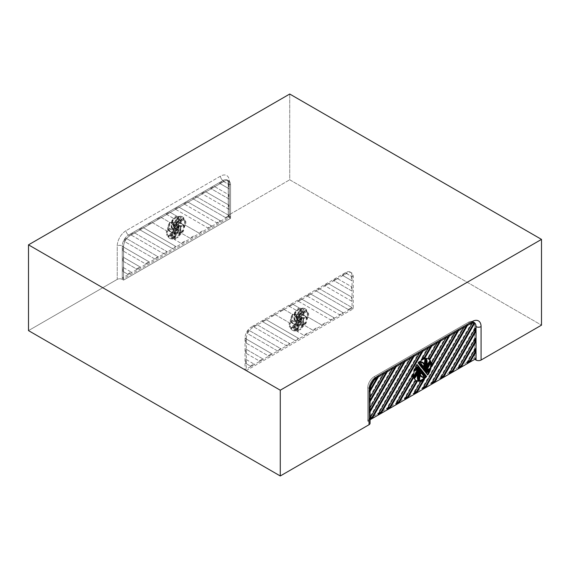 <?xml version="1.0" encoding="UTF-8"?>
<svg xmlns="http://www.w3.org/2000/svg" width="570" height="570" viewBox="0 0 570 570"><rect width="100%" height="100%" fill="white"/><g stroke="black" fill="none" stroke-linecap="round" stroke-linejoin="round"><path stroke-width="0.43" stroke-dasharray="2.85 2.14" d="M177.356 224.138A4.004 2.316 -60 0 0 176.693 224.352L176.066 223.989A4.004 2.316 -60 0 1 176.728 223.775L177.356 224.138L178.239 222.015L177.605 221.652L176.728 223.775M225.535 217.576L228.663 215.773L228.663 215.275L196.365 196.621L192.803 198.681L226.162 217.94L229.297 216.137L229.297 184.153A8.899 5.137 120 0 0 227.451 180.077A8.899 5.137 120 0 0 222.998 180.519L128.585 235.032A3.562 2.059 -120 0 1 126.063 230.672L220.483 176.159A12.462 7.196 120 0 1 229.297 181.246A3.562 2.059 0 0 0 228.249 182.699A3.562 2.059 0 0 1 229.297 181.246L229.297 214.683L289.724 179.792L289.724 94.029L289.724 179.792L541.5 325.156L289.724 179.792L229.297 214.683L229.297 181.246A12.462 7.196 120 0 0 220.483 176.159L126.063 230.672A12.462 7.196 120 0 0 117.249 245.934L117.249 279.371A3.562 2.059 0 0 1 122.286 279.371L123.548 280.098L123.548 246.66A8.899 5.137 -60 0 1 129.839 235.759L224.259 181.246A8.899 5.137 -60 0 1 228.713 180.804A8.899 5.137 -60 0 1 230.551 184.88L230.551 218.317L123.548 280.098L123.548 246.66A8.899 5.137 -60 0 1 129.839 235.759A8.899 5.137 120 0 0 123.548 246.66L123.548 278.644L230.551 216.864L230.551 184.88A8.899 5.137 120 0 0 228.713 180.804A8.899 5.137 120 0 0 224.259 181.246L129.839 235.759L224.259 181.246A8.899 5.137 -60 0 1 228.713 180.804A8.899 5.137 -60 0 1 230.551 184.88L230.551 218.317L123.548 280.098L122.286 279.371A3.562 2.059 0 0 0 117.249 279.371L28.5 330.607L117.249 279.371L117.249 245.934A3.562 2.059 180 0 1 122.286 245.934L122.286 277.911L229.297 216.137L230.551 216.864M129.839 235.759L128.585 235.032A8.899 5.137 120 0 0 122.286 245.934L123.548 246.66L122.286 245.934A8.899 5.137 120 0 1 128.585 235.032L129.839 235.759L128.585 235.032L222.998 180.519L224.259 181.246L222.998 180.519A8.899 5.137 120 0 1 227.451 180.077A8.899 5.137 120 0 0 222.998 180.519A3.562 2.059 -120 0 1 220.483 176.159A3.562 2.059 -120 0 0 222.998 180.519L224.259 181.246M174.278 225.314L173.65 224.951A29.961 17.3 120 0 0 173.993 225.912L174.62 226.276A4.004 2.316 -60 0 1 175.866 224.879L178.666 217.655A13.872 8.008 -60 0 0 174.278 225.314A29.961 17.3 120 0 0 174.62 226.276M173.65 224.951A13.872 8.008 -60 0 1 178.04 217.291L178.666 217.655M168.777 228.314L168.307 229.532A14.314 8.265 120 0 0 170.387 231.812A14.314 8.265 120 0 0 172.796 232.482A29.961 17.3 -60 0 1 168.656 235.759L168.898 236.671A14.314 8.265 120 0 0 172.781 235.189L171.207 238.98A12.462 7.196 -60 0 1 170.188 238.559A12.462 7.196 -60 0 1 169.34 225.791A12.462 7.196 -60 0 1 180.569 216.393L178.467 221.452A14.314 8.265 120 0 0 177.377 222.393A29.961 17.3 -60 0 1 179.764 217.006L178.944 216.935A14.314 8.265 120 0 0 174.149 224.886A29.961 17.3 120 0 1 173.38 220.547L172.468 221.36A14.314 8.265 -60 0 0 172.247 229.069A29.961 17.3 -60 0 1 168.777 228.314L168.15 227.95L167.68 229.168A14.314 8.265 120 0 0 169.753 231.448A14.314 8.265 120 0 0 172.168 232.118A29.961 17.3 -60 0 1 168.022 235.396L168.271 236.308A14.314 8.265 120 0 0 172.147 234.826L172.781 235.189M178.467 221.452L177.84 221.089A14.314 8.265 120 0 0 176.75 222.029A29.961 17.3 -60 0 1 179.137 216.643L179.764 217.006M176.75 222.029L177.377 222.393M176.066 223.989A29.961 17.3 -60 0 1 176.529 222.621A13.872 8.008 -60 0 1 177.605 221.652M177.84 221.089L179.935 216.03L180.569 216.393M172.147 234.826L170.58 238.616A12.462 7.196 -60 0 1 169.561 238.196A12.462 7.196 -60 0 1 168.713 225.428A12.462 7.196 -60 0 1 179.935 216.03M179.137 216.643L178.317 216.571A14.314 8.265 120 0 0 173.515 224.523A29.961 17.3 120 0 1 172.753 220.184L171.841 220.996A14.314 8.265 -60 0 0 171.62 228.705A29.961 17.3 -60 0 1 168.15 227.95M179.436 222.685L180.768 221.509A29.961 17.3 -60 0 1 183.561 219.407L183.312 218.495A14.314 8.265 120 0 0 179.436 219.97L180.063 220.334A14.314 8.265 120 0 1 183.946 218.859L184.188 219.771A29.961 17.3 -60 0 0 181.395 221.873L180.07 223.048A14.314 8.265 120 0 1 182.457 223.711L181.823 223.347A14.314 8.265 120 0 0 179.436 222.685L180.07 223.048M179.436 219.97L181.004 216.187A12.462 7.196 -60 0 1 182.022 216.607A12.462 7.196 -60 0 1 182.87 229.368A12.462 7.196 -60 0 1 171.648 238.773L173.743 233.707A14.314 8.265 120 0 0 174.833 232.767A29.961 17.3 -60 0 1 172.446 238.153L173.266 238.224A14.314 8.265 120 0 0 178.061 230.273A29.961 17.3 -60 0 1 178.83 234.612L179.742 233.807A14.314 8.265 120 0 0 179.963 226.098A29.961 17.3 -60 0 1 183.433 226.846L183.903 225.635A14.314 8.265 120 0 0 181.823 223.347M173.993 225.912A4.004 2.316 -60 0 1 175.232 224.516L175.866 224.879M178.04 217.291L175.232 224.516M179.229 220.462A13.872 8.008 -60 0 1 182.778 218.973L178.146 223.077L179.229 220.462L179.864 220.825L178.78 223.44L178.146 223.077M178.146 227.858A4.004 2.316 -60 0 0 178.609 226.09A29.961 17.3 -60 0 1 179.557 226.083A13.872 8.008 -60 0 1 179.6 233.272L178.146 227.858L178.773 228.221A4.004 2.316 -60 0 0 179.237 226.454A29.961 17.3 -60 0 1 180.191 226.447A13.872 8.008 -60 0 1 180.227 233.636L178.773 228.221M176.344 230.287A4.004 2.316 -60 0 0 177.591 228.891A29.961 17.3 -60 0 1 177.933 229.845A13.872 8.008 -60 0 1 173.544 237.512L176.344 230.287L176.978 230.651A4.004 2.316 -60 0 0 178.218 229.254A29.961 17.3 -60 0 1 178.56 230.209A13.872 8.008 -60 0 1 174.171 237.875L176.978 230.651M173.016 229.646A4.004 2.316 -60 0 0 173.601 230.743A29.961 17.3 -60 0 1 172.603 231.712A13.872 8.008 -60 0 1 169.981 231.064A13.872 8.008 -60 0 1 168.157 229.211L173.643 230.009A4.004 2.316 -60 0 0 174.235 231.107A29.961 17.3 -60 0 1 173.23 232.076A13.872 8.008 -60 0 1 170.608 231.427A13.872 8.008 -60 0 1 168.784 229.575L173.643 230.009M178.567 225.157A4.004 2.316 -60 0 0 177.933 224.024L178.987 223.084A13.872 8.008 -60 0 1 181.602 223.732A13.872 8.008 -60 0 1 183.426 225.592L179.201 225.52A4.004 2.316 -60 0 0 178.56 224.388L179.614 223.447A13.872 8.008 -60 0 1 182.229 224.095A13.872 8.008 -60 0 1 184.053 225.955L179.201 225.52M173.978 233.144L174.855 231.028A4.004 2.316 -60 0 0 175.517 230.814A29.961 17.3 -60 0 1 175.047 232.182A13.872 8.008 -60 0 1 173.978 233.144L174.605 233.508L175.482 231.392A4.004 2.316 -60 0 0 176.144 231.178A29.961 17.3 -60 0 1 175.681 232.546A13.872 8.008 -60 0 1 174.605 233.508M172.354 234.334A13.872 8.008 -60 0 1 168.805 235.83L173.437 231.726L172.354 234.334L172.981 234.697L174.064 232.09L173.437 231.726M172.019 228.72A13.872 8.008 120 0 1 171.983 221.531L173.437 226.945A4.004 2.316 -60 0 0 172.974 228.713A29.961 17.3 -60 0 1 172.019 228.72L172.653 229.083A29.961 17.3 -60 0 0 173.601 229.076A4.004 2.316 -60 0 1 174.064 227.309L172.61 221.894A13.872 8.008 120 0 0 172.653 229.083M175.681 229.026L176.964 225.934A1.924 1.112 -60 0 1 176.942 227.572A1.924 1.112 -60 0 1 175.681 229.026L176.315 229.389L177.598 226.297A1.924 1.112 -60 0 1 177.569 227.936A1.924 1.112 -60 0 1 176.315 229.389M175.902 225.77A1.924 1.112 -60 0 0 174.641 227.231A1.924 1.112 -60 0 0 174.62 228.869L175.902 225.77L176.529 226.133L175.246 229.233A1.924 1.112 -60 0 1 175.268 227.594A1.924 1.112 -60 0 1 176.529 226.133M175.04 230.579A3.527 2.038 -60 0 0 177.904 227.715A3.527 2.038 -60 0 0 177.605 224.381L177.163 225.449A2.401 1.389 -60 0 1 177.227 227.615A2.401 1.389 -60 0 1 175.482 229.511L175.04 230.579L175.667 230.943A3.527 2.038 -60 0 0 178.531 228.078A3.527 2.038 -60 0 0 178.239 224.744L177.797 225.813A2.401 1.389 -60 0 1 177.861 227.979A2.401 1.389 -60 0 1 176.116 229.874L175.667 230.943M185.193 221.018L185.827 221.381A13.352 7.709 -60 0 1 185.542 225.321L184.908 224.958A13.352 7.709 -60 0 0 185.193 221.018L185.827 221.381M202.393 230.943L198.83 232.995L184.908 224.958M219.507 183.262L222.998 181.246A8.008 4.624 120 0 1 223.07 181.21L228.663 184.438A8.008 4.624 120 0 1 228.663 184.516L228.663 188.549L219.507 183.262L229.297 188.912L229.297 184.88A8.008 4.624 120 0 0 229.297 184.801L223.696 181.573A8.008 4.624 120 0 0 223.632 181.609L220.134 183.626M210.608 188.399L214.17 186.347L228.663 194.719L228.663 198.83L210.608 188.399L229.297 199.194L229.297 195.083L214.797 186.711L211.235 188.763M201.702 193.543L205.264 191.484L228.663 204.993L228.663 209.105L201.702 193.543L229.297 209.468L229.297 205.357L205.898 191.848L202.336 193.907M183.903 203.818L187.459 201.766L220.191 220.661L216.636 222.72L183.903 203.818L217.263 223.084L220.825 221.025L188.093 202.129L184.53 204.181M174.997 208.962L178.56 206.903L211.292 225.798L207.729 227.858L174.997 208.962L208.364 228.221L211.919 226.162L179.187 207.266L175.631 209.325M172.126 248.413L139.393 229.518L140.02 229.881L143.583 227.822L176.315 246.724L175.681 246.361L172.126 248.413L172.753 248.777L140.02 229.881M139.393 229.518L142.956 227.459L175.681 246.361M130.487 234.655L134.05 232.603L166.782 251.498L163.22 253.557L130.487 234.655L131.121 235.018L134.684 232.966L167.409 251.862L163.854 253.921L131.121 235.018M154.32 258.695L124.595 241.53A8.008 4.624 120 0 1 126.483 238.509L158.51 256.999L157.883 256.635L154.32 258.695L154.947 259.058L158.51 256.999M123.968 241.167A8.008 4.624 120 0 1 125.849 238.146L157.883 256.635M122.921 250.843L122.921 246.732L148.977 261.78L145.421 263.832L123.548 251.206L123.548 247.095L149.611 262.143L146.048 264.195L123.548 251.206M122.921 261.117L122.921 257.006L140.077 266.917L136.515 268.969L123.548 261.48L123.548 257.369L140.704 267.28L137.149 269.332L123.548 261.48M122.921 271.398L122.921 267.287L131.178 272.054L127.616 274.113L122.921 271.398L128.243 274.476L131.805 272.417L123.548 267.651L123.548 271.762M183.098 230.081L183.732 230.444A13.352 7.709 -60 0 1 181.887 233.493L181.26 233.13A13.352 7.709 -60 0 0 183.098 230.081L183.732 230.444M193.487 236.08L189.924 238.139L181.26 233.13M173.344 218.282L166.098 214.099L166.725 214.463L170.287 212.403L176.622 216.059A13.352 7.709 -60 0 0 173.344 218.282L166.725 214.463M166.098 214.099L169.661 212.04L176.622 216.059M184.587 241.217L181.025 243.276L173.914 239.172A13.352 7.709 -60 0 0 177.505 237.134L178.132 237.498A13.352 7.709 -60 0 1 174.541 239.535L181.652 243.639L185.214 241.58M168.093 225.528L168.72 225.891A13.352 7.709 -60 0 1 170.444 222.777L169.81 222.414A13.352 7.709 -60 0 0 168.093 225.528L168.72 225.891M157.199 219.236L160.754 217.184L169.81 222.414M148.293 224.381L151.855 222.321L166.504 230.779A13.352 7.709 -60 0 0 166.54 234.911L167.167 235.275A13.352 7.709 -60 0 1 167.138 231.142L152.482 222.685L148.927 224.744M176.543 224.224A3.527 2.038 -60 0 0 173.679 227.088A3.527 2.038 -60 0 0 173.978 230.422L174.42 229.347A2.401 1.389 -60 0 1 174.349 227.188A2.401 1.389 -60 0 1 176.102 225.292L176.543 224.224L177.17 224.587A3.527 2.038 -60 0 0 174.313 227.451A3.527 2.038 -60 0 0 174.605 230.786L175.047 229.71A2.401 1.389 -60 0 1 174.983 227.551A2.401 1.389 -60 0 1 176.728 225.656L177.17 224.587M178.317 216.571L178.944 216.935M173.515 224.523L174.149 224.886M172.753 220.184L173.38 220.547M171.841 220.996L172.468 221.36M171.62 228.705L172.247 229.069M173.743 233.707L174.377 234.07A14.314 8.265 120 0 0 175.467 233.13A29.961 17.3 -60 0 1 173.073 238.517L173.893 238.588A14.314 8.265 120 0 0 178.695 230.636A29.961 17.3 -60 0 1 179.457 234.975L180.369 234.17A14.314 8.265 120 0 0 180.59 226.461A29.961 17.3 -60 0 1 184.06 227.209L184.53 225.998A14.314 8.265 120 0 0 182.457 223.711M181.004 216.187L181.63 216.55L180.063 220.334M181.63 216.55A12.462 7.196 -60 0 1 182.649 216.97A12.462 7.196 -60 0 1 183.504 229.731A12.462 7.196 -60 0 1 172.275 239.136L174.377 234.07M180.768 221.509L181.395 221.873M183.903 225.635L184.53 225.998M183.561 219.407L184.188 219.771M183.312 218.495L183.946 218.859M171.648 238.773L172.275 239.136M172.974 228.713L173.601 229.076M173.437 226.945L174.064 227.309M171.983 221.531L172.61 221.894M167.68 229.168L168.307 229.532M172.168 232.118L172.796 232.482M178.609 226.09L179.237 226.454M177.933 224.024L178.56 224.388M177.591 228.891L178.218 229.254M176.964 225.934L177.598 226.297M173.978 230.422L174.605 230.786M173.601 230.743L174.235 231.107M174.62 228.869L175.246 229.233M177.605 224.381L178.239 224.744M175.482 229.511L176.116 229.874M177.163 225.449L177.797 225.813M172.603 231.712L173.23 232.076M168.157 229.211L168.784 229.575M172.981 234.697A13.872 8.008 -60 0 1 169.433 236.194L174.064 232.09M174.855 231.028L175.482 231.392M175.047 232.182L175.681 232.546M176.102 225.292L176.728 225.656M168.805 235.83L169.433 236.194M174.42 229.347L175.047 229.71M166.504 230.779L167.138 231.142M166.54 234.911L167.167 235.275M177.505 237.134L178.132 237.498M173.914 239.172L174.541 239.535M170.58 238.616L171.207 238.98M151.855 222.321L152.482 222.685M134.05 232.603L134.684 232.966M163.22 253.557L163.854 253.921M166.782 251.498L167.409 251.862M228.663 215.773L229.297 216.137L228.663 215.275M196.365 196.621L229.297 215.638M226.162 217.94L193.43 199.044L196.992 196.985M169.661 212.04L170.287 212.403M173.971 218.645A13.352 7.709 -60 0 1 177.249 216.422M181.025 243.276L181.652 243.639M160.754 217.184L170.444 222.777M198.83 232.995L199.457 233.358L203.02 231.306M199.457 233.358L185.542 225.321M207.729 227.858L208.364 228.221M142.956 227.459L143.583 227.822M178.56 206.903L179.187 207.266M211.292 225.798L211.919 226.162M216.636 222.72L217.263 223.084M187.459 201.766L188.093 202.129M220.191 220.661L220.825 221.025M192.803 198.681L193.43 199.044M228.663 209.105L229.297 209.468M205.264 191.484L205.898 191.848M228.663 204.993L229.297 205.357M228.663 198.83L229.297 199.194M214.17 186.347L214.797 186.711M228.663 194.719L229.297 195.083M228.663 188.549L229.297 188.912M223.07 181.21L223.696 181.573M228.663 184.438L229.297 184.801M125.849 238.146L126.483 238.509M122.921 267.287L123.548 267.651M127.616 274.113L128.243 274.476M131.178 272.054L131.805 272.417M122.921 257.006L123.548 257.369M122.921 246.732L123.548 247.095M136.515 268.969L137.149 269.332M140.077 266.917L140.704 267.28M122.286 277.911L123.548 278.644M189.924 238.139L181.887 233.493M175.517 230.814L176.144 231.178M176.693 224.352A29.961 17.3 -60 0 1 177.163 222.984A13.872 8.008 -60 0 1 178.239 222.015M176.529 222.621L177.163 222.984M179.864 220.825A13.872 8.008 -60 0 1 183.405 219.336L178.78 223.44M161.388 217.548L157.826 219.6M190.558 238.502L194.121 236.443M154.947 259.058L124.595 241.53M172.753 248.777L176.315 246.724M145.421 263.832L146.048 264.195M148.977 261.78L149.611 262.143M168.022 235.396L168.656 235.759M168.271 236.308L168.898 236.671M174.833 232.767L175.467 233.13M172.446 238.153L173.073 238.517M173.266 238.224L173.893 238.588M178.061 230.273L178.695 230.636M173.544 237.512L174.171 237.875M177.933 229.845L178.56 230.209M178.83 234.612L179.457 234.975M179.742 233.807L180.369 234.17M179.963 226.098L180.59 226.461M179.6 233.272L180.227 233.636M179.557 226.083L180.191 226.447M183.433 226.846L184.06 227.209M183.426 225.592L184.053 225.955M178.987 223.084L179.614 223.447M182.778 218.973L183.405 219.336M421.166 366.767A4.004 2.316 120 0 0 420.966 366.945L420.09 365.84L420.717 366.204M421.593 367.308L420.966 366.945M369.032 420.368L369.032 388.391A8.899 5.137 -60 0 1 375.324 377.49L469.744 322.976L468.483 322.25A8.899 5.137 120 0 1 472.936 321.808A8.899 5.137 120 0 1 474.782 325.883L476.036 326.61L474.782 325.883L474.782 359.321L474.782 325.883A8.899 5.137 120 0 0 472.936 321.808A8.899 5.137 120 0 0 468.483 322.25A8.899 5.137 -60 0 1 472.936 321.808A8.899 5.137 -60 0 1 474.782 325.883L474.782 357.867L367.771 419.641L367.771 387.664A8.899 5.137 -60 0 1 374.07 376.763L468.483 322.25L374.07 376.763A8.899 5.137 120 0 0 367.771 387.664L367.771 421.095L370.072 419.769L369.032 420.368L367.771 419.641M367.771 387.664L369.032 388.391A8.899 5.137 -60 0 1 375.324 377.49L374.07 376.763L468.483 322.25L469.744 322.976A8.899 5.137 -60 0 1 474.197 322.535A8.899 5.137 -60 0 0 469.744 322.976A3.562 2.059 -120 0 0 471.525 323.154A3.562 2.059 -120 0 1 469.744 322.976L375.324 377.49L374.07 376.763A8.899 5.137 120 0 0 367.771 387.664L367.771 421.095L369.032 421.821A3.562 2.059 0 0 1 370.072 423.275A3.562 2.059 0 0 0 369.032 421.821L367.771 421.095L370.072 419.769M422.477 362.819A13.872 8.008 120 0 0 422.171 362.627A13.872 8.008 120 0 0 419.655 361.979L422.463 365.969A4.004 2.316 120 0 1 422.776 365.876M420.29 362.342L419.655 361.979M429.545 361.223L430.015 361.893A14.314 8.265 -60 0 1 425.526 370.023A29.961 17.3 120 0 0 426.723 369.695M429.673 368.519L429.431 369.709A14.314 8.265 -60 0 1 425.548 372.716L427.115 374.69A12.462 7.196 120 0 0 427.272 374.462M429.267 370.835A12.462 7.196 120 0 0 430.036 368.726M430.557 362.548A12.462 7.196 120 0 0 430.407 361.914M428.441 358.893A12.462 7.196 120 0 0 428.134 358.701A12.462 7.196 120 0 0 417.76 362.905L419.855 365.548A14.314 8.265 -60 0 1 420.126 365.455M418.8 362.791A29.961 17.3 120 0 0 418.558 362.598L419.378 361.579A14.314 8.265 -60 0 1 419.997 361.572M422.399 362.242A14.314 8.265 -60 0 1 424.18 363.995A29.961 17.3 -60 0 0 424.258 363.617M426.702 366.346L426.075 365.983A14.314 8.265 120 0 0 425.854 358.523M426.075 365.983A29.961 17.3 120 0 0 426.987 364.843M420.489 365.911L419.855 365.548M370.778 386.011L369.659 387.949A8.008 4.624 -60 0 0 369.659 388.028L369.659 392.06L370.072 391.341M378.402 376.913L378.815 376.2L378.188 375.837L377.148 377.639M374.141 380.19L375.26 378.252A8.008 4.624 -60 0 1 375.324 378.216L378.815 376.2M370.072 397.511L369.659 398.223L369.659 402.334L370.072 401.622M387.308 371.775L387.721 371.056L387.087 370.692L386.047 372.502M387.721 371.056L383.745 373.834M370.072 407.785L369.659 408.505L369.659 412.616L370.072 411.896M396.207 366.638L396.62 365.919L395.993 365.555L394.946 367.365M396.62 365.919L392.645 368.69M405.106 361.494L405.519 360.781L404.892 360.418L403.852 362.221M370.072 419.043L369.659 419.278L369.032 418.423L369.032 418.914L370.072 418.316M405.519 360.781L401.551 363.553M370.072 418.067L369.659 418.786M414.012 356.357L414.426 355.644L413.791 355.281L412.751 357.084M414.426 355.644L410.45 358.416M422.911 351.22L423.325 350.5L422.698 350.137L421.65 351.947M423.325 350.5L419.349 353.272M458.522 330.657L458.935 329.945L458.301 329.581L454.746 331.633L422.014 388.327L422.641 388.69M458.935 329.945L454.96 332.716M467.421 325.52L467.835 324.807L467.208 324.444L463.645 326.496L430.913 383.19L432.174 382.463M467.835 324.807L463.859 327.579M431.811 346.076L432.231 345.363L431.597 345L428.034 347.052L421.08 359.107L421.707 359.471M432.231 345.363L428.255 348.135M440.717 340.938L441.13 340.226L440.503 339.863L439.456 341.665M441.13 340.226L437.154 342.998M449.616 335.801L450.029 335.082L449.402 334.718L448.362 336.528M450.029 335.082L446.053 337.853M419.755 361.8L419.378 361.579M424.807 364.358L424.18 363.995M424.579 373.799L423.952 373.435A14.314 8.265 -60 0 1 422.862 373.756A29.961 17.3 120 0 0 425.249 376.385L424.429 377.404A14.314 8.265 -60 0 1 421.415 376.742M420.183 375.73A14.314 8.265 -60 0 1 419.634 374.989A29.961 17.3 120 0 0 418.865 380.219L417.953 380.461M417.454 374.504A14.314 8.265 -60 0 1 417.732 373.008A29.961 17.3 120 0 0 414.262 377.768M414.034 377.433L413.791 377.091A14.314 8.265 -60 0 1 413.884 376.806M417.71 369.666A14.314 8.265 -60 0 1 418.259 368.99L416.926 369.346A29.961 17.3 120 0 0 414.141 370.464L414.383 369.274A14.314 8.265 -60 0 1 415.174 368.512M417.326 364.658L416.691 364.294L417.162 364.893M416.691 364.294A12.462 7.196 120 0 0 415.673 380.283A12.462 7.196 120 0 0 415.993 380.454M424.443 377.775A12.462 7.196 120 0 0 425.64 376.556M423.952 373.435L424.315 373.892M418.886 369.353L418.259 368.99M417.561 369.709L416.926 369.346M414.782 369.503L414.383 369.274M425.355 367.914L424.721 367.55A4.004 2.316 120 0 0 424.258 366.318L425.712 359.228A13.872 8.008 -60 0 1 426.089 360.824M424.892 366.681L424.258 366.318M426.339 359.592L425.712 359.228M424.721 367.55A29.961 17.3 120 0 0 425.142 367.073M430.649 362.256L430.015 361.893M426.161 370.386L425.526 370.023M419.712 371.804L419.085 371.441A4.004 2.316 120 0 0 419.299 372.274M420.396 368.947L419.769 368.583A4.004 2.316 120 0 0 419.484 369.189M418.387 363.268L417.76 362.905M420.738 373.421L420.104 373.058A4.004 2.316 120 0 0 421.351 373.022L421.978 373.386M421.358 369.745L420.731 369.381L421.259 370.044M424.351 370.778L423.724 370.415A3.527 2.038 120 0 0 424.201 369.296M423.952 366.674A3.527 2.038 120 0 0 423.667 366.439A3.527 2.038 120 0 0 421.152 367.18L421.786 367.543M424.721 370.671L424.094 370.308A4.004 2.316 120 0 0 424.686 368.534L425.313 368.897M423.709 369.973L422.427 368.355M419.093 366.895L418.466 366.531L418.857 367.023M420.717 368.933L420.09 368.569A3.527 2.038 120 0 0 420.14 372.545A3.527 2.038 120 0 0 420.482 372.68M422.84 371.611L422.213 371.248L422.626 371.768M423.09 366.332L422.463 365.969M420.596 369.168L420.532 369.132A2.401 1.389 120 0 0 420.24 370.051M420.09 368.569L420.532 369.132M424.094 370.308A29.961 17.3 120 0 0 424.956 370.151M428.555 364.857A13.872 8.008 120 0 0 429.538 362.492L424.686 368.534M430.165 362.855L429.538 362.492M428.049 370.614A13.872 8.008 120 0 0 428.889 369.859L424.258 371.099L424.892 371.462M425.975 372.823L424.258 371.099M421.665 373.471L421.351 373.022M420.104 373.058A29.961 17.3 120 0 0 419.762 374.412A13.872 8.008 120 0 0 421.636 376.357A13.872 8.008 120 0 0 421.957 376.528M422.812 372.951L422.178 372.588A4.004 2.316 120 0 0 422.84 372.039L423.275 372.588M422.178 372.588A29.961 17.3 120 0 0 422.648 373.414A13.872 8.008 120 0 0 423.018 373.343M420.703 371.576A2.401 1.389 120 0 0 422.213 371.248M421.814 367.586A2.401 1.389 120 0 0 421.593 367.743L421.152 367.18M423.724 370.415L423.275 369.859A2.401 1.389 120 0 0 423.104 367.408M419.085 371.441A29.961 17.3 120 0 0 418.138 372.524A13.872 8.008 120 0 0 418.095 379.755L418.351 378.523M423.467 372.402L422.84 372.039M423.275 373.778L422.648 373.414M420.731 369.381A1.924 1.112 120 0 0 420.945 371.155A1.924 1.112 120 0 0 421.308 371.248M423.125 368.099A1.924 1.112 120 0 0 422.869 367.828A1.924 1.112 120 0 0 421.793 367.992M475.409 348.69L474.782 348.327L466.517 362.634L467.778 361.907M474.782 348.327L474.782 349.781M431.789 366.681L431.155 366.318L431.967 364.921M446.474 337.141L445.84 336.777L449.402 334.718M445.84 336.777L431.191 362.149A13.352 7.709 120 0 1 431.155 366.318M420.817 381.565L420.19 381.202L413.107 393.471L414.369 392.744M422.976 380.489L423.781 379.093A13.352 7.709 120 0 1 420.19 381.202M422.228 368.106L421.593 367.743M429.524 370.222L428.889 369.859M423.909 370.222L423.275 369.859M431.818 362.513L431.191 362.149M424.415 379.456L423.781 379.093M413.129 374.333L412.502 373.97A13.352 7.709 120 0 0 412.473 375.466M427.742 375.053L427.115 374.69M426.175 373.079L425.548 372.716M412.502 373.97L395.309 403.745L395.936 404.109M464.272 326.859L463.645 326.496M466.16 326.247L467.208 324.444M431.54 383.553L430.913 383.19M369.659 419.278L369.032 418.914M401.964 362.834L401.33 362.47L369.032 418.423M401.33 362.47L404.892 360.418M428.668 347.415L428.034 347.052M430.557 346.802L431.597 345M422.363 358.338A13.352 7.709 120 0 0 421.08 359.107M413.742 393.834L413.107 393.471M428.512 357.967L427.885 357.604A13.352 7.709 120 0 1 428.547 357.91M430.229 359.1L429.602 358.737A13.352 7.709 120 0 0 428.583 357.932M437.568 342.278L436.941 341.915L427.885 357.604M396.563 403.019L395.309 403.745M415.224 380.981L414.597 380.618L404.208 398.608L404.835 398.972M455.373 331.996L454.746 331.633M419.762 352.559L419.135 352.196L386.403 408.889L387.037 409.253M410.863 357.696L410.236 357.333L377.504 414.027L378.131 414.39M369.659 412.616L369.032 412.253L370.072 410.443M393.058 367.978L392.431 367.614L369.032 408.141L369.659 408.505M369.659 402.334L369.032 401.971L370.072 400.168M384.159 373.115L383.532 372.751L369.032 397.86L369.659 398.223M369.659 392.06L369.032 391.697L370.072 389.887M369.659 387.949L369.032 387.579L374.625 377.889A8.008 4.624 -60 0 1 374.697 377.853L378.188 375.837M375.26 378.252L374.625 377.889M472.473 322.934L471.846 322.57A8.008 4.624 -60 0 1 473.121 322.941A8.008 4.624 -60 0 1 473.421 323.147M467.151 362.997L466.517 362.634M475.409 338.409L474.782 338.046L474.782 339.499M475.409 328.135L474.782 327.771L474.782 329.225M458.878 367.044L457.617 367.771L458.244 368.135M369.032 412.253L369.032 408.141M369.032 391.697L369.032 387.664A8.008 4.624 -60 0 1 369.032 387.579M476.036 358.594L474.782 357.867M392.431 367.614L395.993 365.555M457.261 331.384L458.301 329.581M471.846 322.57L439.812 378.053L440.446 378.416M417.069 381.9L416.364 381.672M421.422 366.011A29.961 17.3 120 0 0 421.166 365.57A13.872 8.008 120 0 0 420.09 365.84M421.793 365.933L421.166 365.57M418.466 366.531A13.872 8.008 120 0 0 414.917 369.132L416.385 368.733M419.769 368.583L418.715 368.868A13.872 8.008 120 0 0 414.269 376.492L415.879 374.49M474.782 338.046L457.617 367.771M436.941 341.915L440.503 339.863M405.47 397.881L404.208 398.608M414.597 380.618A13.352 7.709 120 0 0 415.195 381.038M415.231 381.059A13.352 7.709 120 0 0 416.435 381.537M474.782 327.771L448.718 372.908L449.972 372.182M441.073 377.326L439.812 378.053M423.268 387.6L422.014 388.327M387.664 408.163L386.403 408.889M419.135 352.196L422.698 350.137M378.765 413.3L377.504 414.027M410.236 357.333L413.791 355.281M369.032 401.971L369.032 397.86M383.532 372.751L387.087 370.692M449.345 373.272L448.718 372.908M430.058 370.072L429.431 369.709M423.489 374.12L422.862 373.756M425.876 376.749L425.249 376.385M425.063 377.768L424.429 377.404M420.261 375.352L419.634 374.989M420.396 374.775L419.762 374.412M419.499 380.582L418.865 380.219M418.366 373.371L417.732 373.008M418.729 380.119L418.095 379.755M418.765 372.887L418.138 372.524M414.903 376.856L414.269 376.492M419.342 369.232L418.715 368.868M415.544 369.495L414.917 369.132M230.551 218.317L229.297 217.59A3.562 2.059 0 0 1 228.249 216.137A3.562 2.059 0 0 0 229.297 217.59L230.551 218.317M229.297 184.153A3.562 2.059 0 0 1 228.249 182.699L228.249 216.137A3.562 2.059 0 0 1 229.297 214.683A3.562 2.059 0 0 0 228.249 216.137L228.249 182.699A3.562 2.059 0 0 0 229.297 184.153L230.551 184.88L229.297 184.153A8.899 5.137 120 0 0 227.451 180.077A8.899 5.137 120 0 1 229.297 184.153L229.297 217.59L229.297 184.153L230.551 184.88M300.098 316.079A4.004 2.316 -60 0 0 299.435 316.293L298.808 315.93A4.004 2.316 -60 0 1 299.471 315.716L300.098 316.079L300.981 313.956L300.347 313.593L299.471 315.716M252.581 327.7A8.899 5.137 120 0 0 246.29 338.601L246.29 370.586L353.293 308.805L353.293 276.82A8.899 5.137 120 0 0 351.455 272.752A8.899 5.137 120 0 0 347.002 273.187L252.581 327.7L251.327 326.973A8.899 5.137 120 0 0 245.029 337.875L245.029 369.859L352.039 308.078L353.293 308.805M348.277 309.524L351.405 307.714L351.405 307.216L319.107 288.57L315.545 290.622L348.904 309.888L352.039 308.078L352.039 276.094A8.899 5.137 120 0 0 350.194 272.025A8.899 5.137 120 0 0 345.741 272.46L251.327 326.973M297.02 317.262L296.393 316.899A29.961 17.3 120 0 0 296.735 317.853L297.362 318.217A4.004 2.316 -60 0 1 298.609 316.82L301.409 309.596A13.872 8.008 -60 0 0 297.02 317.262A29.961 17.3 120 0 0 297.362 318.217M296.393 316.899A13.872 8.008 -60 0 1 300.782 309.232L301.409 309.596M291.519 320.255L291.049 321.473A14.314 8.265 120 0 0 293.13 323.753A14.314 8.265 120 0 0 295.538 324.423A29.961 17.3 -60 0 1 291.398 327.7L291.641 328.612A14.314 8.265 120 0 0 295.524 327.13L293.949 330.921A12.462 7.196 -60 0 1 292.93 330.5A12.462 7.196 -60 0 1 292.082 317.739A12.462 7.196 -60 0 1 303.311 308.334L301.209 313.4A14.314 8.265 120 0 0 300.119 314.341A29.961 17.3 -60 0 1 302.506 308.954L301.687 308.876A14.314 8.265 120 0 0 296.892 316.834A29.961 17.3 120 0 1 296.122 312.488L295.21 313.301A14.314 8.265 -60 0 0 294.989 321.01A29.961 17.3 -60 0 1 291.519 320.255L290.892 319.891L290.422 321.11A14.314 8.265 120 0 0 292.495 323.389A14.314 8.265 120 0 0 294.911 324.059A29.961 17.3 -60 0 1 290.764 327.337L291.014 328.249A14.314 8.265 120 0 0 294.889 326.767L295.524 327.13M301.209 313.4L300.582 313.037A14.314 8.265 120 0 0 299.492 313.977A29.961 17.3 -60 0 1 301.879 308.591L302.506 308.954M299.492 313.977L300.119 314.341M298.808 315.93A29.961 17.3 -60 0 1 299.271 314.562A13.872 8.008 -60 0 1 300.347 313.593M300.582 313.037L302.677 307.971L303.311 308.334M294.889 326.767L293.322 330.557A12.462 7.196 -60 0 1 292.303 330.137A12.462 7.196 -60 0 1 291.455 317.376A12.462 7.196 -60 0 1 302.677 307.971M301.879 308.591L301.06 308.512A14.314 8.265 120 0 0 296.257 316.471A29.961 17.3 120 0 1 295.495 312.125L294.583 312.937A14.314 8.265 -60 0 0 294.362 320.646A29.961 17.3 -60 0 1 290.892 319.891M302.178 314.626L303.511 313.45A29.961 17.3 -60 0 1 306.304 311.348L306.054 310.436A14.314 8.265 120 0 0 302.178 311.918L302.805 312.282A14.314 8.265 120 0 1 306.689 310.8L306.931 311.712A29.961 17.3 -60 0 0 304.138 313.814L302.812 314.989A14.314 8.265 120 0 1 305.199 315.659L304.565 315.296A14.314 8.265 120 0 0 302.178 314.626L302.812 314.989M302.178 311.918L303.746 308.128A12.462 7.196 -60 0 1 304.765 308.548A12.462 7.196 -60 0 1 305.613 321.309A12.462 7.196 -60 0 1 294.391 330.714L296.486 325.648A14.314 8.265 120 0 0 297.576 324.708A29.961 17.3 -60 0 1 295.189 330.094L296.008 330.173A14.314 8.265 120 0 0 300.803 322.214A29.961 17.3 -60 0 1 301.573 326.56L302.485 325.748A14.314 8.265 120 0 0 302.706 318.039A29.961 17.3 -60 0 1 306.176 318.794L306.646 317.576A14.314 8.265 120 0 0 304.565 315.296M296.735 317.853A4.004 2.316 -60 0 1 297.975 316.457L298.609 316.82M300.782 309.232L297.975 316.457M301.972 312.403A13.872 8.008 -60 0 1 305.52 310.914L300.889 315.018L301.972 312.403L302.606 312.766L301.523 315.381L300.889 315.018M300.889 319.798A4.004 2.316 -60 0 0 301.352 318.031A29.961 17.3 -60 0 1 302.299 318.024A13.872 8.008 -60 0 1 302.342 325.214L300.889 319.798L301.516 320.162A4.004 2.316 -60 0 0 301.979 318.395A29.961 17.3 -60 0 1 302.934 318.388A13.872 8.008 -60 0 1 302.969 325.577L301.516 320.162M299.086 322.228A4.004 2.316 -60 0 0 300.333 320.832A29.961 17.3 -60 0 1 300.675 321.793A13.872 8.008 -60 0 1 296.286 329.453L299.086 322.228L299.72 322.591A4.004 2.316 -60 0 0 300.96 321.195A29.961 17.3 -60 0 1 301.302 322.157A13.872 8.008 -60 0 1 296.913 329.816L299.72 322.591M295.759 321.587A4.004 2.316 -60 0 0 296.343 322.684A29.961 17.3 -60 0 1 295.346 323.66A13.872 8.008 -60 0 1 292.724 323.005A13.872 8.008 -60 0 1 290.899 321.152L296.386 321.95A4.004 2.316 -60 0 0 296.977 323.048A29.961 17.3 -60 0 1 295.972 324.024A13.872 8.008 -60 0 1 293.351 323.368A13.872 8.008 -60 0 1 291.526 321.516L296.386 321.95M301.309 317.098A4.004 2.316 -60 0 0 300.675 315.965L301.73 315.032A13.872 8.008 -60 0 1 304.344 315.68A13.872 8.008 -60 0 1 306.168 317.533L301.943 317.462A4.004 2.316 -60 0 0 301.302 316.329L302.357 315.395A13.872 8.008 -60 0 1 304.971 316.044A13.872 8.008 -60 0 1 306.795 317.896L301.943 317.462M296.721 325.092L297.597 322.969A4.004 2.316 -60 0 0 298.26 322.755A29.961 17.3 -60 0 1 297.789 324.123A13.872 8.008 -60 0 1 296.721 325.092L297.348 325.456L298.224 323.333A4.004 2.316 -60 0 0 298.887 323.119A29.961 17.3 -60 0 1 298.423 324.487A13.872 8.008 -60 0 1 297.348 325.456M295.096 326.275A13.872 8.008 -60 0 1 291.548 327.771L296.179 323.667L295.096 326.275L295.723 326.639L296.806 324.031L296.179 323.667M294.761 320.661A13.872 8.008 120 0 1 294.726 313.471L296.179 318.887A4.004 2.316 -60 0 0 295.716 320.654A29.961 17.3 -60 0 1 294.761 320.661L295.395 321.024A29.961 17.3 -60 0 0 296.343 321.017A4.004 2.316 -60 0 1 296.806 319.25L295.353 313.835A13.872 8.008 120 0 0 295.395 321.024M298.423 320.967L299.706 317.875A1.924 1.112 -60 0 1 299.685 319.514A1.924 1.112 -60 0 1 298.423 320.967L299.058 321.33L300.34 318.238A1.924 1.112 -60 0 1 300.312 319.877A1.924 1.112 -60 0 1 299.058 321.33M298.644 317.718A1.924 1.112 -60 0 0 297.383 319.171A1.924 1.112 -60 0 0 297.362 320.81L298.644 317.718L299.271 318.081L297.989 321.174A1.924 1.112 -60 0 1 298.01 319.535A1.924 1.112 -60 0 1 299.271 318.081M297.782 322.52A3.527 2.038 -60 0 0 300.647 319.656A3.527 2.038 -60 0 0 300.347 316.322L299.906 317.397A2.401 1.389 -60 0 1 299.97 319.556A2.401 1.389 -60 0 1 298.224 321.452L297.782 322.52L298.409 322.884A3.527 2.038 -60 0 0 301.274 320.019A3.527 2.038 -60 0 0 300.981 316.685L300.54 317.761A2.401 1.389 -60 0 1 300.604 319.92A2.401 1.389 -60 0 1 298.858 321.815L298.409 322.884M307.935 312.959L308.57 313.322A13.352 7.709 -60 0 1 308.285 317.269L307.65 316.906A13.352 7.709 -60 0 0 307.935 312.959L308.57 313.322M325.135 322.884L321.573 324.943L307.65 316.906M342.249 275.203L345.741 273.187A8.008 4.624 120 0 1 345.812 273.151L351.405 276.379A8.008 4.624 120 0 1 351.405 276.457L351.405 280.49L342.249 275.203L352.039 280.853L352.039 276.82A8.008 4.624 120 0 0 352.039 276.742L346.439 273.514A8.008 4.624 120 0 0 346.368 273.55L342.876 275.567M333.35 280.347L336.913 278.288L351.405 286.66L351.405 290.771L333.35 280.347L352.039 291.135L352.039 287.024L337.54 278.652L333.977 280.711M324.444 285.485L328.007 283.425L351.405 296.942L351.405 301.053L324.444 285.485L352.039 301.416L352.039 297.305L328.634 283.789L325.078 285.848M306.646 295.766L310.201 293.707L342.933 312.602L339.378 314.661L306.646 295.766L340.005 315.025L343.567 312.966L310.835 294.07L307.273 296.129M297.74 300.903L301.302 298.844L334.034 317.746L330.472 319.798L297.74 300.903L331.106 320.162L334.661 318.11L301.929 299.207L298.374 301.266M294.868 340.354L262.136 321.459L262.763 321.822L266.325 319.77L299.058 338.666L298.423 338.302L294.868 340.354L295.495 340.718L262.763 321.822M262.136 321.459L265.698 319.407L298.423 338.302M253.23 326.596L256.792 324.544L289.524 343.439L285.962 345.498L253.23 326.596L253.864 326.959L257.426 324.907L290.151 343.803L286.596 345.862L253.864 326.959M277.063 350.636L247.337 333.478A8.008 4.624 120 0 1 249.225 330.45L281.252 348.947L280.625 348.584L277.063 350.636L277.69 350.999L281.252 348.947M246.71 333.115A8.008 4.624 120 0 1 248.591 330.087L280.625 348.584M245.663 342.784L245.663 338.673L271.719 353.721L268.164 355.773L246.29 343.147L246.29 339.036L272.353 354.084L268.791 356.136L246.29 343.147M245.663 353.065L245.663 348.954L262.82 358.858L259.257 360.917L245.663 353.065L246.29 353.429L246.29 349.317L263.447 359.221L259.892 361.28L246.29 353.429M245.663 363.339L245.663 359.228L253.921 364.002L250.358 366.054L245.663 363.339L250.985 366.417L254.548 364.365L246.29 359.592L246.29 363.703M305.841 322.029L306.475 322.392A13.352 7.709 -60 0 1 304.629 325.434L304.002 325.071A13.352 7.709 -60 0 0 305.841 322.029L306.475 322.392M316.229 328.021L312.666 330.08L304.002 325.071M296.087 310.222L288.84 306.04L289.467 306.404L293.03 304.352L299.364 308.007A13.352 7.709 -60 0 0 296.087 310.222L289.467 306.404M288.84 306.04L292.403 303.988L299.364 308.007M307.33 333.165L303.767 335.217L296.656 331.113A13.352 7.709 -60 0 0 300.248 329.075L300.875 329.439A13.352 7.709 -60 0 1 297.284 331.476L304.394 335.58L307.957 333.528M290.835 317.476L291.462 317.839A13.352 7.709 -60 0 1 293.187 314.718L292.553 314.355A13.352 7.709 -60 0 0 290.835 317.476L291.462 317.839M279.941 311.184L283.497 309.125L292.553 314.355M271.035 316.322L274.597 314.262L289.246 322.727A13.352 7.709 -60 0 0 289.282 326.852L289.909 327.216A13.352 7.709 -60 0 1 289.881 323.09L275.224 314.626L271.669 316.685M299.286 316.165A3.527 2.038 -60 0 0 296.421 319.029A3.527 2.038 -60 0 0 296.721 322.363L297.162 321.295A2.401 1.389 -60 0 1 297.091 319.129A2.401 1.389 -60 0 1 298.844 317.233L299.286 316.165L299.913 316.528A3.527 2.038 -60 0 0 297.055 319.392A3.527 2.038 -60 0 0 297.348 322.727L297.789 321.658A2.401 1.389 -60 0 1 297.725 319.492A2.401 1.389 -60 0 1 299.471 317.597L299.913 316.528M301.06 308.512L301.687 308.876M296.257 316.471L296.892 316.834M295.495 312.125L296.122 312.488M294.583 312.937L295.21 313.301M294.362 320.646L294.989 321.01M296.486 325.648L297.12 326.012A14.314 8.265 120 0 0 298.21 325.071A29.961 17.3 -60 0 1 295.816 330.458L296.635 330.536A14.314 8.265 120 0 0 301.437 322.577A29.961 17.3 -60 0 1 302.2 326.923L303.112 326.111A14.314 8.265 120 0 0 303.333 318.402A29.961 17.3 -60 0 1 306.803 319.157L307.273 317.939A14.314 8.265 120 0 0 305.199 315.659M303.746 308.128L304.373 308.491L302.805 312.282M304.373 308.491A12.462 7.196 -60 0 1 305.392 308.911A12.462 7.196 -60 0 1 306.247 321.672A12.462 7.196 -60 0 1 295.018 331.077L297.12 326.012M303.511 313.45L304.138 313.814M306.646 317.576L307.273 317.939M306.304 311.348L306.931 311.712M306.054 310.436L306.689 310.8M294.391 330.714L295.018 331.077M295.716 320.654L296.343 321.017M296.179 318.887L296.806 319.25M294.726 313.471L295.353 313.835M290.422 321.11L291.049 321.473M294.911 324.059L295.538 324.423M301.352 318.031L301.979 318.395M300.675 315.965L301.302 316.329M300.333 320.832L300.96 321.195M299.706 317.875L300.34 318.238M296.721 322.363L297.348 322.727M296.343 322.684L296.977 323.048M297.362 320.81L297.989 321.174M300.347 316.322L300.981 316.685M298.224 321.452L298.858 321.815M299.906 317.397L300.54 317.761M295.346 323.66L295.972 324.024M290.899 321.152L291.526 321.516M295.723 326.639A13.872 8.008 -60 0 1 292.175 328.135L296.806 324.031M297.597 322.969L298.224 323.333M297.789 324.123L298.423 324.487M298.844 317.233L299.471 317.597M291.548 327.771L292.175 328.135M297.162 321.295L297.789 321.658M289.246 322.727L289.881 323.09M289.282 326.852L289.909 327.216M300.248 329.075L300.875 329.439M296.656 331.113L297.284 331.476M293.322 330.557L293.949 330.921M274.597 314.262L275.224 314.626M256.792 324.544L257.426 324.907M285.962 345.498L286.596 345.862M289.524 343.439L290.151 343.803M351.405 307.714L352.039 308.078L351.405 307.216M319.107 288.57L352.039 307.579M348.904 309.888L316.172 290.985L319.734 288.933M292.403 303.988L293.03 304.352M296.714 310.586A13.352 7.709 -60 0 1 299.991 308.37M303.767 335.217L304.394 335.58M283.497 309.125L293.187 314.718M321.573 324.943L322.2 325.306L325.762 323.247M322.2 325.306L308.285 317.269M330.472 319.798L331.106 320.162M265.698 319.407L266.325 319.77M301.302 298.844L301.929 299.207M334.034 317.746L334.661 318.11M339.378 314.661L340.005 315.025M310.201 293.707L310.835 294.07M342.933 312.602L343.567 312.966M315.545 290.622L316.172 290.985M351.405 301.053L352.039 301.416M328.007 283.425L328.634 283.789M351.405 296.942L352.039 297.305M351.405 290.771L352.039 291.135M336.913 278.288L337.54 278.652M351.405 286.66L352.039 287.024M351.405 280.49L352.039 280.853M345.812 273.151L346.439 273.514M351.405 276.379L352.039 276.742M248.591 330.087L249.225 330.45M245.663 359.228L246.29 359.592M250.358 366.054L250.985 366.417M253.921 364.002L254.548 364.365M245.663 348.954L246.29 349.317M245.663 338.673L246.29 339.036M259.257 360.917L259.892 361.28M262.82 358.858L263.447 359.221M245.029 369.859L246.29 370.586M312.666 330.08L304.629 325.434M298.26 322.755L298.887 323.119M299.435 316.293A29.961 17.3 -60 0 1 299.906 314.925A13.872 8.008 -60 0 1 300.981 313.956M299.271 314.562L299.906 314.925M302.606 312.766A13.872 8.008 -60 0 1 306.147 311.277L301.523 315.381M284.131 309.489L280.568 311.548M313.301 330.443L316.863 328.384M277.69 350.999L247.337 333.478M295.495 340.718L299.058 338.666M268.164 355.773L268.791 356.136M271.719 353.721L272.353 354.084M290.764 327.337L291.398 327.7M291.014 328.249L291.641 328.612M297.576 324.708L298.21 325.071M295.189 330.094L295.816 330.458M296.008 330.173L296.635 330.536M300.803 322.214L301.437 322.577M296.286 329.453L296.913 329.816M300.675 321.793L301.302 322.157M301.573 326.56L302.2 326.923M302.485 325.748L303.112 326.111M302.706 318.039L303.333 318.402M302.342 325.214L302.969 325.577M302.299 318.024L302.934 318.388M306.176 318.794L306.803 319.157M306.168 317.533L306.795 317.896M301.73 315.032L302.357 315.395M305.52 310.914L306.147 311.277M228.663 184.516L229.297 184.88M222.998 181.246L223.632 181.609M369.659 388.028L369.032 387.664M375.324 378.216L374.697 377.853M369.032 388.391A3.562 2.059 180 0 1 370.072 389.844A3.562 2.059 180 0 0 369.032 388.391L369.032 391.298L369.032 388.391A8.899 5.137 -60 0 1 375.324 377.49A3.562 2.059 -120 0 0 377.105 377.661A3.562 2.059 -120 0 1 375.324 377.49L469.744 322.976A8.899 5.137 -60 0 1 474.197 322.535L472.936 321.808L474.197 322.535M123.548 246.66L122.286 245.934L122.286 279.371L122.286 245.934A8.899 5.137 120 0 1 128.585 235.032L222.998 180.519M245.029 337.875L246.29 338.601M352.039 276.094L353.293 276.82M345.741 272.46L347.002 273.187M351.405 276.457L352.039 276.82M345.741 273.187L346.368 273.55M474.782 325.883L476.036 326.61M128.585 235.032A3.562 2.059 -120 0 1 126.063 230.672A12.462 7.196 120 0 0 117.249 245.934A3.562 2.059 180 0 1 122.286 245.934M468.483 322.25L469.744 322.976M374.07 376.763L375.324 377.49M228.713 180.804L227.451 180.077L228.713 180.804L227.451 180.077L228.249 182.699L227.451 180.077M182.649 216.97L182.022 216.607M170.387 231.812L169.753 231.448M170.608 231.427L169.981 231.064M170.188 238.559L169.561 238.196M182.229 224.095L181.602 223.732M422.171 362.627L422.805 362.99M415.673 380.283L416.307 380.646M423.667 366.439L424.294 366.802M420.14 372.545L420.774 372.908M420.945 371.155L421.572 371.519M428.134 358.701L428.768 359.064M422.869 367.828L423.496 368.192M473.121 322.941L473.748 323.304M421.636 376.357L422.27 376.72M351.455 272.752L350.194 272.025M305.392 308.911L304.765 308.548M293.13 323.753L292.495 323.389M293.351 323.368L292.724 323.005M292.93 330.5L292.303 330.137M304.971 316.044L304.344 315.68"/><path stroke-width="0.85" d="M422.256 366.759A4.004 2.316 120 0 0 421.593 367.308L420.717 366.204A13.872 8.008 120 0 1 421.793 365.933A29.961 17.3 120 0 1 422.256 366.759L421.629 366.396A4.004 2.316 120 0 0 421.166 366.767M472.936 321.808L474.197 322.535A8.899 5.137 -60 0 1 476.036 326.61L476.036 358.594L370.072 419.769L474.782 359.321L476.036 360.048A3.562 2.059 0 0 0 481.073 360.048L541.5 325.156L541.5 239.393L289.724 94.029L28.5 244.844L28.5 330.607L280.276 475.971L369.032 424.728A3.562 2.059 0 0 0 370.072 423.275L370.072 389.844A3.562 2.059 180 0 1 369.032 391.298L369.032 424.728A3.562 2.059 0 0 0 370.072 423.275L370.072 389.844A3.562 2.059 180 0 1 369.032 391.298A12.462 7.196 -60 0 1 377.846 376.036L472.259 321.523A12.462 7.196 -60 0 1 481.073 326.61L481.073 360.048L541.5 325.156L541.5 239.393L289.724 94.029L28.5 244.844L280.276 390.208L541.5 239.393L280.276 390.208L280.276 475.971L369.032 424.728L369.032 391.298A12.462 7.196 -60 0 1 377.846 376.036A3.562 2.059 -120 0 1 377.105 377.661A3.562 2.059 -120 0 0 377.846 376.036L472.259 321.523A12.462 7.196 -60 0 1 481.073 326.61A3.562 2.059 0 0 1 476.036 326.61A3.562 2.059 0 0 0 481.073 326.61L481.073 360.048A3.562 2.059 0 0 1 476.036 360.048L476.036 326.61A8.899 5.137 -60 0 0 474.197 322.535A8.899 5.137 -60 0 1 476.036 326.61L476.036 360.048L474.782 359.321L370.072 419.769M423.702 365.926A29.961 17.3 -60 0 0 424.044 364.572L424.678 364.935A29.961 17.3 -60 0 1 424.337 366.289L423.702 365.926A4.004 2.316 120 0 0 422.776 365.876M424.044 364.572A13.872 8.008 120 0 0 422.477 362.819M424.678 364.935A13.872 8.008 120 0 0 422.805 362.99A13.872 8.008 120 0 0 420.29 362.342L423.09 366.332A4.004 2.316 120 0 1 424.337 366.289M426.723 369.695A29.961 17.3 120 0 0 429.673 368.519L430.3 368.883L430.058 370.072A14.314 8.265 -60 0 1 426.175 373.079L427.742 375.053A12.462 7.196 120 0 0 428.768 359.064A12.462 7.196 120 0 0 418.387 363.268L420.489 365.911A14.314 8.265 -60 0 1 421.579 365.591A29.961 17.3 120 0 0 419.192 362.962L418.836 362.755M427.272 374.462A12.462 7.196 120 0 0 429.267 370.835M430.036 368.726A12.462 7.196 120 0 0 430.557 362.548M430.407 361.914A12.462 7.196 120 0 0 428.441 358.893M420.126 365.455A14.314 8.265 -60 0 1 420.952 365.228A29.961 17.3 120 0 0 418.8 362.791M419.997 361.572A14.314 8.265 -60 0 1 422.399 362.242L423.026 362.606A14.314 8.265 -60 0 1 424.807 364.358A29.961 17.3 -60 0 0 425.576 359.136L424.942 358.772A29.961 17.3 -60 0 1 424.258 363.617M430.3 368.883A29.961 17.3 120 0 1 426.161 370.386A14.314 8.265 -60 0 0 430.649 362.256L430.179 361.587A29.961 17.3 120 0 1 426.702 366.346A14.314 8.265 120 0 0 426.488 358.886L424.942 358.772M426.987 364.843A29.961 17.3 120 0 0 429.545 361.223L430.179 361.587M421.579 365.591L420.952 365.228M426.488 358.886L425.576 359.136M419.192 362.962L420.012 361.943A14.314 8.265 -60 0 1 423.026 362.606M418.893 366.638L417.326 364.658A12.462 7.196 120 0 0 416.307 380.646A12.462 7.196 120 0 0 426.681 376.442L424.579 373.799A14.314 8.265 -60 0 1 423.489 374.12A29.961 17.3 120 0 0 425.876 376.749L425.063 377.768A14.314 8.265 -60 0 1 422.042 377.105A14.314 8.265 -60 0 1 420.261 375.352A29.961 17.3 120 0 0 419.499 380.582L418.587 380.824A14.314 8.265 -60 0 1 418.366 373.371A29.961 17.3 120 0 0 414.896 378.131L414.418 377.454A14.314 8.265 -60 0 1 418.886 369.353L417.561 369.709A29.961 17.3 120 0 0 414.768 370.828L415.01 369.638A14.314 8.265 -60 0 1 418.893 366.638L418.259 366.275A14.314 8.265 -60 0 0 415.174 368.512M419.093 366.895A13.872 8.008 120 0 0 415.544 369.495L420.176 368.256L419.093 366.895M420.176 373.029A4.004 2.316 120 0 1 419.712 371.804A29.961 17.3 120 0 0 418.765 372.887A13.872 8.008 120 0 0 418.729 380.119L420.176 373.029L419.549 372.666A4.004 2.316 120 0 1 419.299 372.274M420.396 374.775A13.872 8.008 120 0 0 422.27 376.72A13.872 8.008 120 0 0 424.785 377.368L421.978 373.386A4.004 2.316 120 0 1 420.738 373.421A29.961 17.3 120 0 0 420.396 374.775M424.721 370.671A29.961 17.3 120 0 0 425.726 370.486A13.872 8.008 120 0 0 430.165 362.855L425.313 368.897A4.004 2.316 120 0 1 424.721 370.671M419.755 370.821A4.004 2.316 120 0 1 420.396 368.947L419.342 369.232A13.872 8.008 120 0 0 414.903 376.856L419.755 370.821L419.128 370.457A4.004 2.316 120 0 1 419.484 369.189M424.351 373.507L423.467 372.402A4.004 2.316 120 0 1 422.812 372.951A29.961 17.3 120 0 0 423.275 373.778A13.872 8.008 120 0 0 424.351 373.507L423.275 372.588M425.975 372.823A13.872 8.008 120 0 0 429.524 370.222L424.892 371.462L425.975 372.823M426.303 366.824A13.872 8.008 -60 0 0 426.339 359.592L424.892 366.681A4.004 2.316 120 0 1 425.355 367.914A29.961 17.3 120 0 0 426.303 366.824L425.676 366.46A29.961 17.3 120 0 1 425.142 367.073M422.641 371.362L421.358 369.745A1.924 1.112 120 0 0 421.572 371.519A1.924 1.112 120 0 0 422.641 371.362L421.259 370.044M423.709 369.973L422.427 368.355A1.924 1.112 120 0 1 423.496 368.192A1.924 1.112 120 0 1 423.709 369.973M423.282 372.167A3.527 2.038 120 0 1 420.774 372.908A3.527 2.038 120 0 1 420.717 368.933L421.159 369.495A2.401 1.389 120 0 0 421.33 371.939A2.401 1.389 120 0 0 422.84 371.611L423.282 372.167L422.655 371.804A3.527 2.038 120 0 1 420.482 372.68M413.414 377.946A13.352 7.709 120 0 1 413.129 374.333L395.936 404.109L399.499 402.057L413.414 377.946L412.787 377.582A13.352 7.709 120 0 1 412.473 375.466M370.072 391.341L378.402 376.913M370.778 386.011L374.141 380.19M370.072 401.622L387.308 371.775M383.745 373.834L370.072 397.511M370.072 411.896L396.207 366.638M392.645 368.69L370.072 407.785M370.072 419.043L372.794 417.475L405.106 361.494M401.551 363.553L370.072 418.067M410.45 358.416L378.131 414.39L381.693 412.331L414.012 356.357M419.349 353.272L387.037 409.253L390.593 407.194L422.911 351.22M454.96 332.716L422.641 388.69L426.203 386.638L458.522 330.657M463.859 327.579L431.54 383.553L435.102 381.494L467.421 325.52M474.354 323.788A8.008 4.624 -60 0 0 473.748 323.304A8.008 4.624 -60 0 0 472.473 322.934L440.446 378.416L444.001 376.357L474.354 323.788L473.727 323.425A8.008 4.624 -60 0 0 473.421 323.147M475.409 332.246L475.409 328.135L449.345 373.272L452.908 371.22L475.409 332.246L474.782 331.882L474.782 329.225M475.409 342.527L475.409 338.409L458.244 368.135L461.807 366.082L475.409 342.527L474.782 342.164L474.782 339.499M475.409 352.802L475.409 348.69L467.151 362.997L470.713 360.938L475.409 352.802L474.782 352.438L470.079 360.575L467.778 361.907M415.224 380.981L404.835 398.972L408.398 396.912L417.069 381.9A13.352 7.709 120 0 1 415.858 381.423A13.352 7.709 120 0 1 415.224 380.981M428.255 348.135L421.707 359.471A13.352 7.709 120 0 1 424.978 357.91L431.811 346.076M420.817 381.565L413.742 393.834L417.297 391.775L424.415 379.456A13.352 7.709 120 0 1 420.817 381.565M428.547 357.91A13.352 7.709 120 0 1 428.583 357.932L429.21 358.295A13.352 7.709 120 0 1 430.229 359.1L440.717 340.938M429.21 358.295A13.352 7.709 120 0 0 428.512 357.967L437.154 342.998M446.053 337.853L431.818 362.513A13.352 7.709 120 0 1 431.789 366.681L449.616 335.801M423.909 370.222A2.401 1.389 120 0 0 423.738 367.778A2.401 1.389 120 0 0 422.228 368.106L421.786 367.543A3.527 2.038 120 0 1 424.294 366.802A3.527 2.038 120 0 1 424.351 370.778L423.909 370.222M422.042 377.105L421.415 376.742A14.314 8.265 -60 0 1 420.183 375.73M418.587 380.824L417.953 380.461A14.314 8.265 -60 0 1 417.454 374.504M414.896 378.131L414.034 377.433M413.884 376.806A14.314 8.265 -60 0 1 417.71 369.666M417.162 364.893L418.259 366.275M415.993 380.454A12.462 7.196 120 0 0 424.443 377.775M425.64 376.556A12.462 7.196 120 0 0 426.047 376.079L424.315 373.892M414.418 377.454L413.97 377.197M414.768 370.828L414.404 370.621M426.681 376.442L426.047 376.079M426.089 360.824A13.872 8.008 -60 0 1 425.676 366.46M424.201 369.296A3.527 2.038 120 0 0 423.952 366.674M418.857 367.023L420.176 368.256M421.159 369.495L420.596 369.168M424.956 370.151A29.961 17.3 120 0 0 425.092 370.122A13.872 8.008 120 0 0 428.555 364.857M425.726 370.486L425.092 370.122M425.583 372.331A13.872 8.008 120 0 0 428.049 370.614M421.957 376.528A13.872 8.008 120 0 0 424.151 377.005L421.665 373.471M423.018 373.343A13.872 8.008 120 0 0 423.717 373.143M420.24 370.051A2.401 1.389 120 0 0 420.703 371.576L421.33 371.939M423.738 367.778L423.104 367.408A2.401 1.389 120 0 0 421.814 367.586M418.351 378.523L419.549 372.666M421.308 371.248A1.924 1.112 120 0 0 422.014 370.999M423.182 369.303A1.924 1.112 120 0 0 423.125 368.099M474.782 349.781L474.782 352.438M431.967 364.921L448.362 336.528M417.297 391.775L416.67 391.412L414.369 392.744M416.67 391.412L422.976 380.489M435.102 381.494L434.475 381.13L432.174 382.463M434.475 381.13L466.16 326.247M372.794 417.475L372.16 417.112L370.072 418.316M372.16 417.112L403.852 362.221M424.978 357.91L424.351 357.547L430.557 346.802M424.351 357.547A13.352 7.709 120 0 0 422.363 358.338M429.68 358.601L439.456 341.665M399.499 402.057L398.865 401.693L396.563 403.019M398.865 401.693L412.787 377.582M390.593 407.194L389.966 406.83L421.65 351.947M381.693 412.331L381.066 411.968L412.751 357.084M370.072 410.443L394.946 367.365M370.072 400.168L386.047 372.502M370.072 389.887L377.148 377.639M470.713 360.938L470.079 360.575M461.807 366.082L461.18 365.719L458.878 367.044M426.203 386.638L425.569 386.275L457.261 331.384M408.398 396.912L407.771 396.549L416.364 381.672M421.629 366.396A29.961 17.3 120 0 0 421.422 366.011M416.385 368.733L419.549 367.892M415.879 374.49L419.128 370.457M461.18 365.719L474.782 342.164M407.771 396.549L405.47 397.881M415.195 381.038A13.352 7.709 120 0 0 415.231 381.059L415.858 381.423M452.908 371.22L452.281 370.856L449.972 372.182M452.281 370.856L474.782 331.882M444.001 376.357L443.375 375.993L441.073 377.326M443.375 375.993L473.727 323.425M425.569 386.275L423.268 387.6M389.966 406.83L387.664 408.163M381.066 411.968L378.765 413.3M424.785 377.368L424.151 377.005M28.5 330.607L280.276 475.971L280.276 390.208L28.5 244.844L28.5 330.607M471.525 323.154A3.562 2.059 -120 0 0 472.259 321.523A3.562 2.059 -120 0 1 471.525 323.154L474.197 322.535L471.525 323.154L377.105 377.661C372.915 380.653 370.571 384.714 370.072 389.844C370.571 384.714 372.915 380.653 377.105 377.661L471.525 323.154"/></g></svg>
